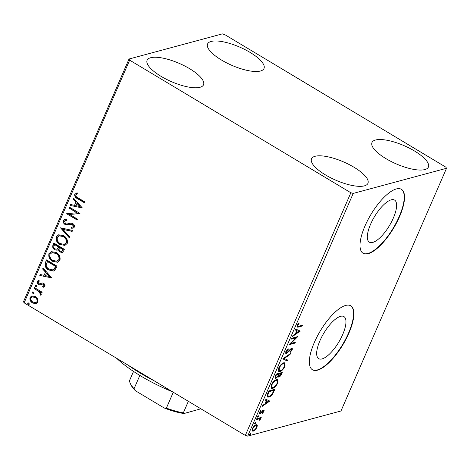 <?xml version="1.0" encoding="UTF-8"?>
<svg xmlns="http://www.w3.org/2000/svg" width="470" height="470" viewBox="0 0 470 470"><rect width="100%" height="100%" fill="white"/><g stroke="black" fill="none" stroke-linecap="round" stroke-linejoin="round"><path stroke-width="0.7" d="M322.056 358.91A24.534 8.713 120.9 0 0 340.885 338.341A24.534 8.713 120.9 0 0 343.928 316.58A24.534 8.713 120.9 0 0 340.574 316.328A24.534 8.713 120.9 0 0 321.75 336.896A24.534 8.713 120.9 0 0 318.701 358.657A24.534 8.713 120.9 0 0 322.056 358.91M372.71 242.42A24.534 8.713 120.9 0 0 391.539 221.846A24.534 8.713 120.9 0 0 394.583 200.085A24.534 8.713 120.9 0 0 391.228 199.832A24.534 8.713 120.9 0 0 372.399 220.407A24.534 8.713 120.9 0 0 369.355 242.167A24.534 8.713 120.9 0 0 372.71 242.42M368.198 253.665A37.283 13.236 120.9 0 0 396.809 222.398A37.283 13.236 120.9 0 0 401.439 189.328A37.283 13.236 120.9 0 0 396.339 188.946A37.283 13.236 120.9 0 0 367.728 220.213A37.283 13.236 120.9 0 0 363.099 253.277A37.283 13.236 120.9 0 0 368.198 253.665M362.952 253.189A37.283 13.236 120.9 0 0 367.898 253.483A37.283 13.236 120.9 0 0 396.398 222.433A37.283 13.236 120.9 0 0 401.286 189.24M317.544 370.154A37.283 13.236 120.9 0 0 346.155 338.894A37.283 13.236 120.9 0 0 350.785 305.823A37.283 13.236 120.9 0 0 345.685 305.435A37.283 13.236 120.9 0 0 317.074 336.702A37.283 13.236 120.9 0 0 312.444 369.772A37.283 13.236 120.9 0 0 317.544 370.154M312.297 369.679A37.283 13.236 120.9 0 0 317.244 369.978A37.283 13.236 120.9 0 0 345.744 338.929A37.283 13.236 120.9 0 0 350.632 305.735M150.67 57.728A30.756 9.929 -156.5 0 1 184.604 65.918A30.756 9.929 -156.5 0 1 203.534 84.776A30.756 9.929 -156.5 0 1 199.991 87.297A30.756 9.929 -156.5 0 1 166.051 79.107A30.756 9.929 -156.5 0 1 147.122 60.248A30.756 9.929 -156.5 0 1 150.67 57.728M375.536 140.007A30.756 9.929 -156.5 0 1 409.476 148.203A30.756 9.929 -156.5 0 1 428.405 167.056A30.756 9.929 -156.5 0 1 424.856 169.576A30.756 9.929 -156.5 0 1 390.923 161.386A30.756 9.929 -156.5 0 1 371.993 142.528A30.756 9.929 -156.5 0 1 375.536 140.007M315.07 156.293A30.756 9.929 -156.5 0 1 349.01 164.482A30.756 9.929 -156.5 0 1 367.94 183.341A30.756 9.929 -156.5 0 1 364.391 185.862A30.756 9.929 -156.5 0 1 330.457 177.672A30.756 9.929 -156.5 0 1 311.528 158.813A30.756 9.929 -156.5 0 1 315.07 156.293M211.136 41.448A30.756 9.929 -156.5 0 1 245.07 49.638A30.756 9.929 -156.5 0 1 263.999 68.497A30.756 9.929 -156.5 0 1 260.456 71.017A30.756 9.929 -156.5 0 1 226.517 62.821A30.756 9.929 -156.5 0 1 207.587 43.963A30.756 9.929 -156.5 0 1 211.136 41.448M445.871 167.167L224.672 34.551L222.316 33.887L129.027 59.014L129.655 60.142L350.855 192.753L353.211 193.417L446.5 168.295L445.871 167.167M37.747 299.067L37.994 302.181L35.714 303.767L32.624 302.986C30.45 301.705 29.598 299.854 30.08 297.434L31.79 295.93L35.403 296.599L37.747 299.067M36.284 303.667L32.624 302.986M34.504 287.64L42.153 292.223L41.771 293.092L40.649 292.416L41.248 294.69L40.696 295.195L39.263 291.758L34.128 288.51L34.504 287.64M42.658 286.389L43.951 285.754L43.287 284.297L42.5 284.091L39.78 284.949L38.475 284.526C37.242 283.798 36.772 282.746 37.065 281.365L38.881 280.191L39.374 281.119L38.047 281.83L38.816 283.633L39.633 283.862L42.329 282.975L43.628 283.404C44.756 284.056 45.185 285.008 44.909 286.265L43.093 287.293L42.658 286.389L43.363 286.248M43.645 287.188L43.093 287.293L43.44 287.199L43.023 286.342M43.005 286.295L44.292 285.666L43.634 284.203L42.312 284.109M38.358 280.267L38.881 280.191M39.374 281.119L39.051 281.154M39.633 283.862L40.079 283.757M45.42 262.536L46.565 259.904L57.029 266.179L54.731 270.362L53.48 271.014L48.633 269.933C45.561 268.252 44.486 265.785 45.42 262.536L46.806 260.051M53.891 243.061L64.349 249.335L63.656 250.933L62.216 252.461L59.931 251.991L58.163 249.594L57.07 250.234L54.714 249.776C52.993 248.73 52.387 247.249 52.904 245.328L53.891 243.061M60.518 227.815L72.556 230.459L72.145 231.405L63.015 229.401L69.754 236.915L69.337 237.861L60.518 227.815M69.108 208.069L69.484 207.194L79.947 213.468L69.683 214.455L77.485 219.132L77.104 220.001L66.64 213.733L76.886 212.734L69.108 208.069L69.725 207.341M77.973 197.823L84.935 202L84.553 202.87L77.491 198.634C75.441 197.841 74.519 196.419 74.724 194.363L76.863 192.947L77.474 193.875L75.799 194.997C75.852 196.378 76.575 197.324 77.973 197.823M76.516 193.035L76.863 192.947M129.655 60.142L24.129 302.833L245.328 435.449L350.855 192.753M82.344 207.952L70.242 205.455L70.653 204.503L74.513 205.355L75.893 202.171L73.05 198.998L73.461 198.046L82.344 207.952L70.242 205.455M72.703 227.034L73.626 226.376L72.797 224.443L71.217 224.155L69.36 224.701L65.166 224.56C63.603 223.603 63.004 222.239 63.374 220.471L64.731 219.32L66.769 219.296L66.987 220.324L65.353 220.359L64.472 221.053L65.559 223.697L66.711 224.025L70.999 223.127L72.785 223.638C74.148 224.437 74.671 225.6 74.348 227.122L73.15 228.126L71.622 228.25L71.275 227.18L72.556 227.086L73.279 226.47L72.451 224.537L70.788 224.266M69.36 224.701L68.796 224.866M63.62 235.717C66.634 237.438 67.856 239.982 67.292 243.343L64.895 245.416L59.884 244.459C56.87 242.72 55.666 240.176 56.265 236.815L58.633 234.783L63.62 235.717M56.294 252.56C59.308 254.282 60.536 256.826 59.972 260.186L57.575 262.26L52.558 261.302C49.544 259.563 48.34 257.019 48.945 253.659L51.312 251.626L56.294 252.56M51.912 277.94L39.809 275.443L40.22 274.492L44.08 275.338L45.467 272.159L42.617 268.987L43.029 268.035L51.912 277.94M37.001 286.571L35.814 286.776L35.256 285.525L36.443 285.319L37.001 286.571L36.601 286.917M36.754 286.853L36.161 286.682L35.602 285.431L35.256 285.525L35.65 285.184M34.099 293.251L32.906 293.45L32.354 292.205L33.54 291.999L34.099 293.251L33.693 293.597M33.852 293.533L33.253 293.362L32.7 292.111L32.354 292.205L32.747 291.864M29.363 304.137L28.171 304.343L27.618 303.097L28.805 302.892L29.363 304.137L28.958 304.484M29.117 304.419L28.517 304.249L27.965 303.003L27.618 303.097L28.012 302.756M256.626 424.68L257.29 425.168L257.002 427.324L255.251 429.862L253.312 431.131L252.455 431.09L252.425 428.552C253.624 426.331 254.846 425.062 256.091 424.745L257.29 425.168L256.972 424.786M256.802 418.658L261.22 417.466L260.838 418.335L260.186 418.512L260.257 419.833L259.816 420.538L259.364 418.858L256.42 419.528L256.802 418.658M258.764 418.5L259.663 418.946L258.764 418.5L256.679 418.94M260.122 413.13L259.293 413.618L259.892 413.976C259.176 414.176 259.017 413.682 259.416 412.484L260.791 410.533L260.985 410.921L259.998 412.243L260.251 413.112L263.482 410.063C264.14 409.869 264.287 410.316 263.923 411.409L262.56 413.259L262.407 412.848L263.353 411.608L263.124 410.927L260.703 413.506L259.411 413.953M262.648 410.557L263.341 410.939L262.589 410.61M259.334 412.684L260.251 413.112M263.482 410.063L263.94 410.081M267.712 393.555L268.858 390.923L274.903 389.295L272.77 393.766C271.29 395.787 269.956 396.897 268.775 397.097L267.506 397.056L267.712 393.555M279.204 376.212L278.299 376.705L278.898 377.063L278.076 376.353L275.749 378.556L275.109 378.52L275.197 376.347L276.184 374.079L282.229 372.452L281.53 374.055C280.737 375.788 279.862 376.793 278.898 377.063L278.328 377.034M282.811 358.833L290.437 353.575L290.025 354.521L284.238 358.516L287.628 360.032L287.217 360.984L282.811 358.833M291.4 339.087L291.776 338.218L297.821 336.585L290.854 343.464L295.36 342.248L294.984 343.123L288.938 344.751L295.894 337.877L291.4 339.087M298.791 326.198L302.809 325.117L302.433 325.986L297.063 327.196L297.134 325.587L298.761 323.26L299.032 323.577L297.757 325.41L297.763 326.315L298.791 326.198M353.211 193.417L247.684 436.113L340.973 410.986L446.5 168.295M300.224 331.068L292.534 336.473L292.945 335.527L295.389 333.841L296.776 330.657L295.342 330.016L295.753 329.065L300.224 331.068M291.582 348.393C292.369 348.17 292.546 348.716 292.111 350.038L290.137 352.5L290.061 351.924L291.494 350.197L291.224 349.263L286.377 353.646L285.784 353.605L285.778 351.695L288.21 348.793L288.204 349.416L286.43 351.46L286.765 352.77L290.466 349.093L292.129 348.429M285.625 352.095L286.765 352.77M290.701 348.887L291.517 349.275L290.66 348.922M283.727 362.816L284.985 362.887L285.061 366.259C283.381 369.355 281.683 371.112 279.967 371.523L278.728 371.464L278.675 368.039C280.337 364.978 282.024 363.24 283.727 362.816M276.401 379.66L277.664 379.731L277.735 383.103C276.06 386.199 274.363 387.956 272.641 388.367L271.401 388.308L271.349 384.883C273.011 381.822 274.697 380.083 276.401 379.66M269.792 401.057L262.101 406.462L262.513 405.51L264.957 403.824L266.343 400.646L264.91 400.005L265.321 399.054L269.792 401.057M258.424 415.786L258.612 416.373L257.795 417.237L257.607 416.643L258.424 415.786L258.612 416.373L258.042 416.026M257.519 417.072L257.795 417.237L257.607 416.643M255.521 422.46L255.709 423.053L254.893 423.916L254.699 423.323L255.521 422.46L255.709 423.053L255.134 422.706L254.293 423.558M254.617 423.752L254.893 423.916L254.699 423.323M250.786 433.352L250.974 433.945L250.158 434.803L249.97 434.215L250.786 433.352L250.974 433.945L250.398 433.599M249.881 434.638L250.158 434.803L249.97 434.215M24.129 302.833L23.5 301.705L129.027 59.014M247.684 436.113L245.328 435.449M301.957 325.346L302.433 325.986M301.834 325.628L296.864 326.903M298.667 323.36L299.032 323.577M297.692 324.576L298.092 324.817M297.34 325.158L297.757 325.41M297.046 325.798L297.763 326.315M299.59 330.786L300.16 331.215M299.56 330.856L298.65 331.485M296.088 333.248L295.46 333.688M295.377 329.94L296.776 330.657M295.736 333.042L296.171 333.301L298.732 331.532L296.611 330.557M296.635 330.504L297.234 330.862L296.171 333.301M298.732 331.532L297.234 330.862M296.635 336.908L295.736 337.777M290.413 343.2L290.854 343.464M294.508 342.477L294.984 343.123M294.385 342.765L289.514 344.075M291.653 338.5L295.301 337.519L295.894 337.877M287.763 349.151L288.204 349.416M286.013 351.213L286.43 351.46M291.741 348.364L291.623 349.404M291.641 349.756L292.111 350.038M289.82 349.762L290.213 349.997M288.75 350.996L289.144 351.237M286.676 352.788L285.778 353.287L286.377 353.646M289.508 354.215L290.025 354.521M283.721 358.205L284.238 358.516M287 359.75L286.618 360.625L287.217 360.984M286.618 360.625L282.781 358.904M284.661 362.764L284.826 364.861M284.608 365.983L285.061 366.259M280.749 370.513L279.368 371.165L279.967 371.523M279.368 371.165L278.457 371.23M278.275 369.162L278.722 370.237L280.343 370.654C281.712 370.319 283.069 368.927 284.421 366.465L284.374 363.739L283.345 363.692C281.988 364.021 280.643 365.402 279.303 367.84L279.315 370.595M284.374 363.739L282.388 363.451M278.88 367.587L279.303 367.84M282.752 363.334L283.345 363.692M281.377 372.681L281.066 373.392M277.735 376.147L278.076 376.353M276.055 377.698L275.156 378.197L275.749 378.556M274.956 376.987L276.131 377.686L277.805 376.024L278.669 374.179L276.425 374.784L275.99 375.783C275.379 377.169 275.426 377.804 276.131 377.686M278.669 374.179L278.076 373.82L276.06 374.361M278.087 375.477L279.268 376.2L281.23 373.491L279.292 374.014L279.098 374.455C278.528 375.759 278.581 376.341 279.268 376.2M281.23 373.491L280.631 373.133L278.692 373.656L278.51 374.079M278.663 374.196L279.098 374.455M278.692 373.656L279.292 374.014M275.555 375.518L275.99 375.783M275.99 374.525L276.425 374.784M277.341 379.607L277.506 381.705M277.282 382.827L277.735 383.103M273.428 387.356L272.042 388.009L272.641 388.367M272.042 388.009L271.137 388.073M270.949 386.005L271.396 387.08L273.023 387.497C274.386 387.163 275.743 385.77 277.1 383.309L277.053 380.582L276.025 380.53C274.668 380.859 273.317 382.245 271.983 384.683L271.995 387.439M277.053 380.582L275.067 380.295M271.56 384.431L271.983 384.683M275.426 380.171L276.025 380.53M274.051 389.524L273.74 390.235M272.359 393.519L272.77 393.766M269.645 396.051L268.176 396.739L268.775 397.097M268.176 396.739L267.23 396.815M267.171 394.988L267.548 395.84L269.157 396.228C270.121 396.069 271.202 395.141 272.4 393.461L273.904 390.335L269.099 391.628L267.835 394.853L268.141 396.198M273.904 390.335L273.311 389.977L268.734 391.204M268.664 391.369L269.099 391.628M267.318 394.547L267.835 394.853M269.157 400.775L269.727 401.204M269.128 400.845L268.223 401.468M265.656 403.237L265.027 403.671M264.945 399.929L266.343 400.646M265.309 403.025L265.744 403.289L268.3 401.521L266.179 400.546M266.202 400.493L266.801 400.851L265.744 403.289M268.3 401.521L266.801 400.851M263.453 411.127L263.923 411.409M262.219 410.997L262.636 411.244M260.104 413.148L260.703 413.506M260.621 410.698L260.985 410.921M259.64 412.026L259.998 412.243M263.535 410.052L263.365 410.956M258.018 416.015L257.196 416.878M260.362 417.695L260.838 418.335M260.239 417.977L259.593 418.153L260.186 418.512M259.593 418.153L259.657 419.475M259.857 419.593L260.257 419.833M256.696 424.81L256.702 426.114M256.608 427.083L257.002 427.324M254.834 429.615L255.251 429.862M253.818 430.22L252.719 430.773L253.312 431.131M252.719 430.773L252.196 430.831M252.114 429.439L253.688 430.262C254.611 430.044 255.533 429.116 256.461 427.465L256.409 425.65L255.709 425.614C254.793 425.826 253.882 426.76 252.972 428.405L252.995 430.22M256.409 425.65L255.004 425.291M252.601 428.182L252.972 428.405M255.11 425.256L255.709 425.614M250.375 433.587L249.558 434.445M84.659 202.629L77.838 198.54C75.782 197.753 74.865 196.325 75.071 194.269L74.724 194.363M75.071 194.269L77.209 192.859M70.588 205.361L70.935 204.567M75.893 202.171L74.513 205.355M76.24 202.076L73.396 198.904L73.05 198.998M73.396 198.904L73.667 198.275M79.788 206.506L80.135 206.418L77.15 203.093L75.746 205.625L79.788 206.506L76.81 203.187M79.894 213.586L69.683 214.455M77.209 219.766L66.64 213.733M69.448 207.975L76.886 212.734M68.973 224.819L65.512 224.466C63.949 223.508 63.35 222.145 63.72 220.377L63.374 220.471M63.72 220.377L64.907 219.279M66.957 220.189L65.536 220.318M68.544 223.726L70.042 223.285M73.314 228.073L71.622 228.25M71.969 228.156L71.651 227.186M73.626 226.376L73.279 226.47M72.797 224.443L72.451 224.537M65.512 224.466L65.166 224.56M72.216 231.252L63.015 229.401M69.478 237.538L60.812 227.88M60.783 227.874L60.454 227.962M65.066 245.369L59.884 244.459M60.23 244.365C57.217 242.632 56.012 240.082 56.611 236.721L56.265 236.815M56.611 236.721L58.809 234.742M64.378 244.324L66.552 242.643C66.999 239.929 66.011 237.879 63.591 236.498L59.414 235.787M60.266 243.589L64.19 244.376L66.205 242.737C66.652 240.023 65.665 237.973 63.244 236.586L59.238 235.828L57.352 237.432C56.852 240.147 57.828 242.197 60.266 243.589M66.552 242.643L66.205 242.737M63.591 236.498L63.244 236.586M62.393 252.408L59.931 251.991M60.272 251.897L58.509 249.5L58.163 249.594M57.24 250.181L54.714 249.776M55.061 249.688C53.333 248.636 52.734 247.155 53.251 245.234L52.904 245.328M53.251 245.234L54.132 243.207M56.882 249.141L57.898 248.565L58.821 246.815L54.931 244.482L54.15 245.569C53.527 246.944 53.844 248.06 55.09 248.906L56.711 249.2L57.557 248.659L58.474 246.909L54.585 244.576M61.782 251.338L63.244 249.47L59.89 247.461L59.355 247.996C58.779 249.294 59.091 250.334 60.289 251.109L61.629 251.397L62.898 249.564L59.549 247.549M62.851 250.369L62.504 250.463M63.244 249.47L62.898 249.564M58.821 246.815L58.474 246.909M57.898 248.565L57.557 248.659M57.739 262.213L52.558 261.302M52.904 261.208C49.891 259.469 48.686 256.925 49.291 253.565L48.945 253.659M49.291 253.565L51.483 251.585M57.052 261.167L59.226 259.487C59.678 256.773 58.691 254.722 56.265 253.342L52.094 252.631M52.94 260.433L56.87 261.22L58.879 259.581C59.332 256.867 58.345 254.816 55.924 253.43L51.917 252.672L50.032 254.27C49.532 256.984 50.502 259.041 52.94 260.433M59.226 259.487L58.879 259.581M56.265 253.342L55.924 253.43M53.651 270.961L48.633 269.933M48.98 269.839C45.901 268.159 44.832 265.691 45.766 262.442M53.016 269.868L54.291 269.216L55.924 266.314L47.605 261.326L46.107 264.845C46.36 266.784 47.329 268.188 49.015 269.063L52.857 269.915L53.944 269.31L55.578 266.402L47.258 261.42M55.924 266.314L55.578 266.402M54.291 269.216L53.944 269.31M51.9 277.929L39.809 275.443M40.156 275.35L40.502 274.556M45.467 272.159L44.08 275.338M45.813 272.065L42.964 268.893L42.617 268.987M42.964 268.893L43.234 268.264M49.362 276.495L49.703 276.401L46.724 273.082L45.314 275.608L49.362 276.495L46.377 273.176M43.816 287.135L43.44 287.199M44.292 285.666L43.951 285.754M43.634 284.203L43.287 284.297M42.846 283.998L42.5 284.05M40.567 284.82L39.78 284.949M40.126 284.855L38.475 284.526M38.822 284.432C37.588 283.704 37.118 282.652 37.412 281.272L37.065 281.365M37.412 281.272L38.534 280.232M39.979 283.768L40.825 283.404M41.172 283.316L41.865 283.016M36.161 286.682L35.814 286.776M41.877 292.857L40.649 292.416M40.984 295.019L40.068 294.291M40.414 294.197L40.72 293.891L40.373 293.985M40.72 293.891L39.609 291.664L39.263 291.758M39.609 291.664L34.128 288.51M34.474 288.416L34.751 287.781M33.253 293.362L32.906 293.45M36.454 303.614L36.061 303.673M32.971 302.892C30.791 301.617 29.945 299.766 30.427 297.34L30.08 297.434M30.427 297.34L31.966 295.889M35.99 302.592L37.4 301.523C37.682 299.69 37.007 298.309 35.367 297.369L32.471 296.875M33 302.11L35.82 302.645L37.054 301.611C37.336 299.784 36.66 298.397 35.021 297.463L32.301 296.911L31.02 297.992C30.703 299.807 31.361 301.182 33 302.11M37.4 301.523L37.054 301.611M35.367 297.369L35.021 297.463M28.517 304.249L28.171 304.343M172.631 391.863A80.153 25.873 -156.5 0 1 168.231 390.012A80.153 25.873 -156.5 0 1 116.56 358.246M128.134 365.184A83.883 27.078 23.5 0 0 154.477 380.982M188.358 401.292L183.335 412.854L183.964 413.541A38.029 12.273 -156.5 0 1 164.153 407.966L135.454 390.764A38.029 12.273 -156.5 0 1 130.901 384.765L130.308 383.485A39.145 12.637 23.5 0 0 134.062 388.702L135.454 390.764M200.878 408.8L183.964 413.541M164.153 407.966L166.392 408.089A39.145 12.637 23.5 0 0 183.335 412.854M173.277 392.25L166.392 408.089M139.831 375.43L134.062 388.702M133.521 371.423L129.532 380.594A39.145 12.637 23.5 0 0 130.308 383.485M297.751 326.726L298.35 327.085M281.095 373.791L281.53 374.055M273.722 390.752L274.157 391.011M268.258 392.303L268.693 392.562M261.42 412.008L261.802 412.237M257.307 418.77L257.907 419.128M77.838 198.54L77.491 198.634M69.349 223.491L69.008 223.585M58.627 247.255L58.28 247.349M55.672 266.884L55.325 266.978M37.042 289.955L36.695 290.049M65.353 220.359L65.7 220.266M68.373 223.773L68.72 223.679M72.556 227.086L72.903 226.992M64.19 244.376L64.537 244.283M59.238 235.828L59.584 235.74M61.629 251.397L61.975 251.303M56.711 249.2L57.058 249.106M56.87 261.22L57.211 261.126M51.917 252.672L52.258 252.584M52.857 269.915L53.198 269.827M35.82 302.645L36.166 302.551M32.301 296.911L32.647 296.823"/></g></svg>
